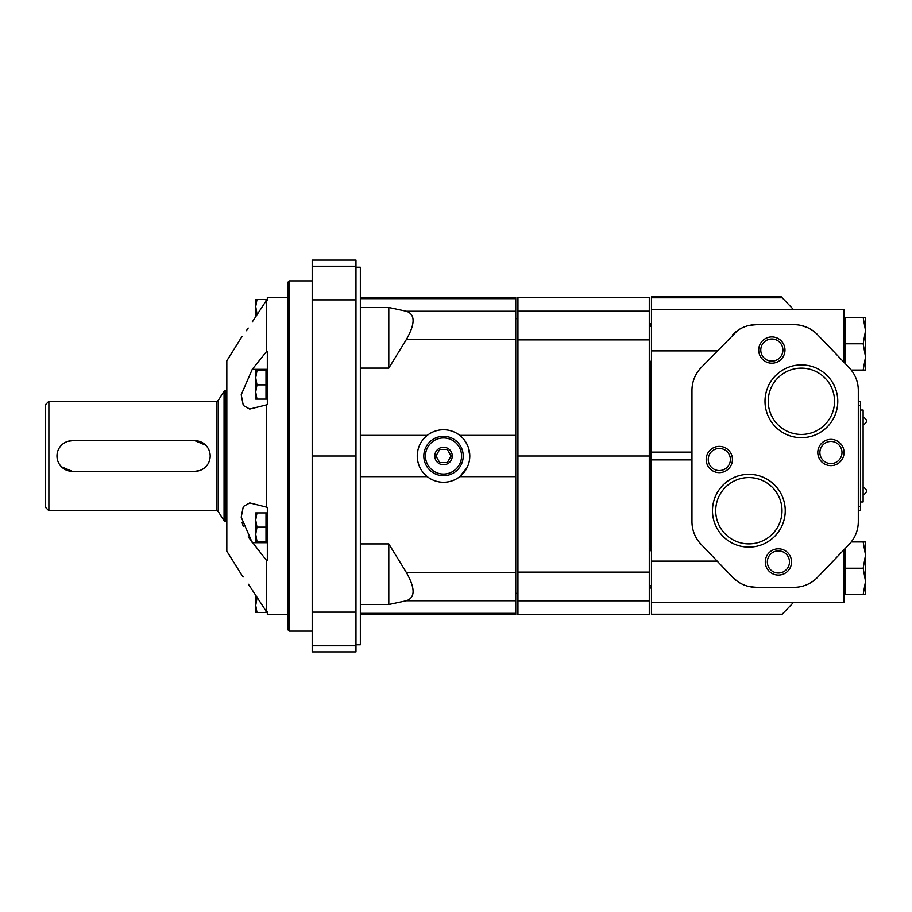 <?xml version="1.0" encoding="UTF-8"?>
<svg xmlns="http://www.w3.org/2000/svg" width="912" height="912" viewBox="0 0 912 912"><rect width="100%" height="100%" fill="white"/><g stroke="black" fill="none" stroke-linecap="round" stroke-linejoin="round"><path stroke-width="1.37" d="M439.732 462.566L435.936 456L439.732 449.434L447.313 449.434L451.109 456L447.313 462.566L439.732 462.566M248.395 584.227L252.259 589.996C238.146 569.59 238.146 569.59 252.259 589.996L255.725 595.285L255.725 612.499L266.008 612.499L266.008 610.972M256.99 299.501L255.725 299.501L255.725 316.715L252.259 322.004C238.146 342.41 238.146 342.41 252.259 322.004L266.498 300.299L267.33 300.299L267.33 299.501L256.99 299.501L255.725 306.614L256.99 313.728L256.432 315.643M256.99 313.728L257.674 313.728M266.008 301.028L266.008 299.501M256.99 370.637L255.725 370.637L255.725 399.091L266.008 399.091L266.008 370.637L256.99 370.637L255.725 377.75L256.99 384.864L255.725 391.978L256.99 399.091M256.99 384.864L266.008 384.864M256.99 512.909L255.725 512.909L255.725 541.363L266.008 541.363L266.008 512.909L256.99 512.909L255.725 520.022L256.99 527.136L255.725 534.25L256.99 541.363M256.99 527.136L266.008 527.136M256.432 596.357L256.99 598.272L255.725 605.386L256.99 612.499M256.99 598.272L257.674 598.272M267.33 512.909L266.008 512.909M267.33 370.637L266.008 370.637M252.259 589.996L266.498 611.701L267.33 611.701L267.33 612.499L266.008 612.499M241.121 337.919L226.837 360.787L226.837 551.213L241.372 574.412M242.113 575.415L243.23 576.92M267.33 611.701L267.33 614.688L288.124 614.688M249.877 502.945L267.33 507.323L267.33 560.378L266.498 560.378L248.224 536.872M249.728 502.945L243.31 506.491L241.213 517.207L252.259 542.686L267.33 542.686M267.33 351.622L267.33 404.677L249.728 409.055L243.299 405.487L241.224 394.736L252.259 369.314L266.498 351.622L267.33 351.622M288.124 297.312L267.33 297.312L267.33 300.299M248.212 328.046L246.354 330.725M242.045 336.676L241.372 337.588M243.208 526.247L242.056 522.291M266.498 560.378L266.498 611.701M266.498 404.677L266.498 507.323M266.498 300.299L266.498 351.622M417.924 450.106L417.263 456A26.266 26.266 0 0 1 443.528 429.734A26.266 26.266 0 0 1 469.794 456L468.289 447.256M467.149 444.52L463.98 439.527M461.996 437.327L459.762 435.355L515.759 435.355L515.759 614.688L360.354 614.688M469.794 456A26.266 26.266 0 0 1 443.528 482.266A26.266 26.266 0 0 1 417.263 456C417.445 464.425 420.785 471.299 427.295 476.645L360.354 476.645M443.528 436.301A19.699 19.699 0 0 1 460.583 465.85A19.699 19.699 0 0 1 426.463 465.85A19.699 19.699 0 0 1 443.528 436.301M443.528 437.942A18.058 18.058 0 0 1 459.158 465.029A18.058 18.058 0 0 1 427.888 465.029A18.058 18.058 0 0 1 443.528 437.942M443.528 447.245A8.755 8.755 0 0 1 451.976 458.269A8.755 8.755 0 0 1 439.151 463.581A8.755 8.755 0 0 1 443.528 447.245M360.354 368.095L388.808 368.095L406.364 339.515C415.336 323.749 415.336 314.321 406.364 311.243L388.808 307.492L360.354 307.492M388.808 368.095L388.808 307.492M360.354 604.508L388.808 604.508L406.364 600.757C415.336 597.679 415.336 588.251 406.364 572.485L388.808 543.905L360.354 543.905M388.808 604.508L388.808 543.905M360.354 297.312L515.759 297.312L515.759 435.355M312.2 645.764L312.2 651.898L355.976 651.898L355.976 645.764L312.2 645.764L312.2 260.102L355.976 260.102L355.976 456L312.2 456M355.976 456L355.976 645.764M515.759 476.645L459.762 476.645L467.149 467.48M355.976 267.239L360.354 267.239L360.354 644.761L355.976 644.761M312.2 280.896L289.218 280.896L289.218 631.104L312.2 631.104M289.218 280.896L288.124 281.99L288.124 630.01L289.218 631.104M61.469 466.83L72.299 471.322L194.872 471.322L199.34 470.66M205.713 445.17L194.872 440.678L72.299 440.678L67.841 441.34M194.872 471.322A15.322 15.322 0 0 0 210.193 456A15.322 15.322 0 0 0 194.872 440.678M72.299 440.678A15.322 15.322 0 0 0 56.977 456A15.322 15.322 0 0 0 72.299 471.322M216.782 401.28L48.883 401.28L48.883 510.72L216.782 510.72L216.782 401.28L218.264 400.459L224.067 391.157L225.549 390.336L225.549 521.664L226.837 521.664M48.883 510.72L45.6 507.437L45.6 404.563L48.883 401.28M226.837 390.336L225.549 390.336M649.276 322.916L651.464 324.672M649.276 311.186L649.276 297.312L517.948 297.312L517.948 311.186L649.276 311.186L649.276 614.688L517.948 614.688L517.948 456L649.276 456M517.948 456L517.948 311.186M515.759 318.653L517.948 318.653M793.565 309.647L781.276 296.81L651.464 296.81L651.464 614.449L782.2 614.221L651.464 614.221M844.079 549.64L844.079 602.353L651.464 602.353M737.58 330.532L701.077 367.684A32.832 32.832 0 0 0 691.957 390.404L691.957 521.596A32.832 32.832 0 0 0 701.077 544.316L732.598 577.205L737.591 581.468M749.641 586.644L756.299 587.328L793.953 587.328A32.832 32.832 0 0 0 817.654 577.205L849.175 544.316C858.386 530.966 858.386 530.966 849.175 544.316A32.832 32.832 0 0 0 858.306 521.596L858.306 390.404A32.832 32.832 0 0 0 849.175 367.684C858.386 381.034 858.386 381.034 849.175 367.684L817.654 334.795A32.832 32.832 0 0 0 793.953 324.672L756.299 324.672L749.653 325.356M717.174 561.119L651.464 561.119M732.598 577.205A32.832 32.832 0 0 0 756.299 587.328M852.424 371.663L851.238 370.055L865.522 370.055L865.522 330.657L863.174 343.79L865.522 356.923L863.174 370.055M863.174 541.945L865.522 555.077L863.174 568.21L865.522 581.343L865.522 541.945L851.238 541.945L852.481 540.257M854.51 536.929L855.114 535.697M855.536 534.774L855.844 534.067M793.565 602.353L782.2 614.221M717.174 350.881L651.464 350.881M782.2 297.779L651.464 297.779M651.464 309.647L844.079 309.647L844.079 362.36M806.915 327.34L800.633 325.356M756.299 324.672A32.832 32.832 0 0 0 732.598 334.795M748.866 474.331A36.389 36.389 0 0 1 780.376 528.914A36.389 36.389 0 0 1 717.345 528.914A36.389 36.389 0 0 1 748.866 474.331M801.397 364.891A36.389 36.389 0 0 1 832.907 419.474A36.389 36.389 0 0 1 769.876 419.474A36.389 36.389 0 0 1 801.397 364.891M719.317 446.367A13.133 13.133 0 0 1 730.683 466.066A13.133 13.133 0 0 1 707.94 466.066A13.133 13.133 0 0 1 719.317 446.367M830.946 439.367A13.133 13.133 0 0 1 842.312 459.067A13.133 13.133 0 0 1 819.569 459.067A13.133 13.133 0 0 1 830.946 439.367M778.415 548.807A13.133 13.133 0 0 1 789.781 568.507A13.133 13.133 0 0 1 767.038 568.507A13.133 13.133 0 0 1 778.415 548.807M771.848 336.927A13.133 13.133 0 0 1 783.214 356.626A13.133 13.133 0 0 1 760.471 356.626A13.133 13.133 0 0 1 771.848 336.927M771.848 339.002A11.058 11.058 0 0 1 781.424 355.589A11.058 11.058 0 0 1 762.261 355.589A11.058 11.058 0 0 1 771.848 339.002M778.415 550.882A11.058 11.058 0 0 1 787.991 567.469A11.058 11.058 0 0 1 768.827 567.469A11.058 11.058 0 0 1 778.415 550.882M830.946 441.442A11.058 11.058 0 0 1 840.522 458.029A11.058 11.058 0 0 1 821.359 458.029A11.058 11.058 0 0 1 830.946 441.442M719.317 448.442A11.058 11.058 0 0 1 728.893 465.029A11.058 11.058 0 0 1 709.73 465.029A11.058 11.058 0 0 1 719.317 448.442M801.397 368.129A33.151 33.151 0 0 1 830.102 417.856A33.151 33.151 0 0 1 772.681 417.856A33.151 33.151 0 0 1 801.397 368.129M748.866 477.569A33.151 33.151 0 0 1 777.571 527.296A33.151 33.151 0 0 1 720.149 527.296A33.151 33.151 0 0 1 748.866 477.569M858.306 401.28L860.495 401.28L860.495 510.72L858.306 510.72M860.495 410.035L863.117 410.035L863.117 501.965L860.495 501.965M845.39 548.272L845.39 594.476L865.522 594.476L865.522 581.343L863.174 594.476M863.174 568.21L845.39 568.21M649.276 550.7L651.464 550.7M863.174 317.524L865.522 330.657L865.522 317.524L845.39 317.524L845.39 363.728M863.174 343.79L845.39 343.79M844.079 323.657L845.39 323.657M649.276 326.279L651.464 326.279M252.259 369.314L267.33 369.314M515.759 600.757L406.364 600.757M515.759 572.485L406.364 572.485M355.976 266.236L312.2 266.236M355.976 299.854L312.2 299.854M355.976 612.146L312.2 612.146M515.759 613.343L360.354 613.343M515.759 298.657L360.354 298.657M515.759 311.243L406.364 311.243M515.759 339.515L406.364 339.515M427.295 435.355L360.354 435.355M224.067 391.157L224.067 520.843L225.549 521.664M218.264 400.459L218.264 511.541L224.067 520.843M651.464 587.328L651.02 585.721M651.02 550.7L651.02 361.3M651.02 326.279L651.02 324.672M517.948 600.814L649.276 600.814M517.948 572.109L649.276 572.109M517.948 339.891L649.276 339.891M691.957 459.899L651.464 459.899M691.957 452.101L651.464 452.101M860.495 405.658L858.306 405.658M860.495 506.342L858.306 506.342M267.33 541.363L266.008 541.363M267.33 399.091L266.008 399.091M218.264 511.541L216.782 510.72M651.02 587.328L649.276 589.084M515.759 593.347L517.948 593.347M863.117 424.262A3.283 3.283 0 0 0 866.4 420.979A3.283 3.283 0 0 0 863.117 417.696M863.117 494.304A3.283 3.283 0 0 0 866.4 491.021A3.283 3.283 0 0 0 863.117 487.738M844.079 588.343L845.39 588.343M649.276 585.721L651.464 585.721M649.276 361.3L651.464 361.3"/></g></svg>
